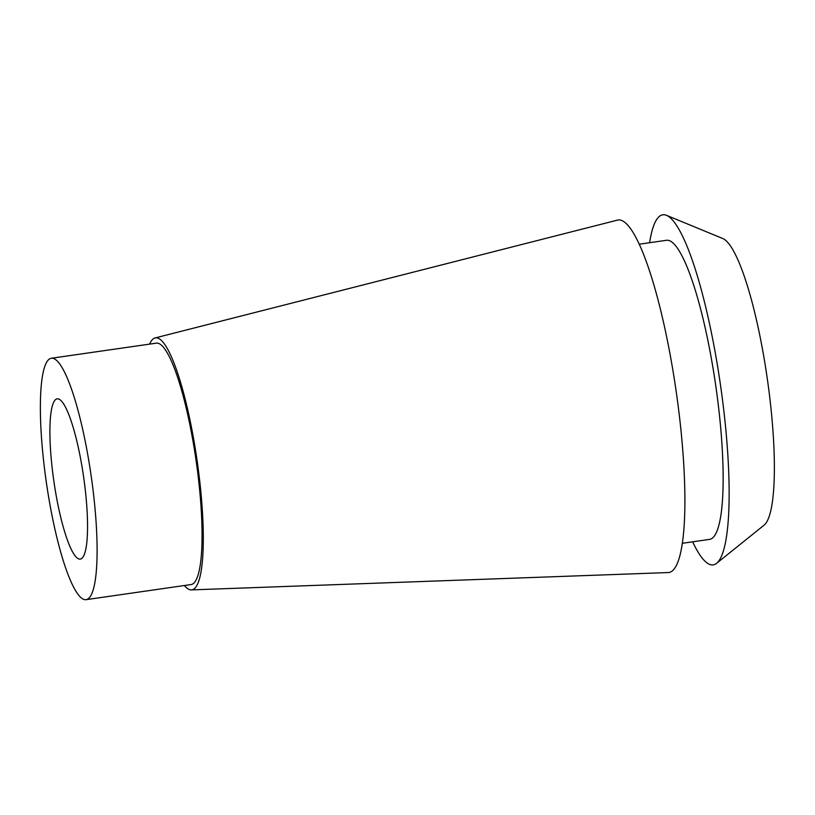 <?xml version="1.0" encoding="UTF-8"?>
<svg xmlns="http://www.w3.org/2000/svg" width="815" height="815" viewBox="0 0 815 815"><rect width="100%" height="100%" fill="white"/><g stroke="black" fill="none" stroke-linecap="round" stroke-linejoin="round"><path stroke-width="1.22" d="M54.86 359.109A121.944 22.647 81.8 0 1 92.37 484.691A121.944 22.647 81.8 0 1 86.105 599.667A121.944 22.647 81.8 0 1 82.6 598.821A121.944 22.647 81.8 0 1 45.09 473.23A121.944 22.647 81.8 0 1 51.355 358.254A121.944 22.647 81.8 0 1 54.86 359.109M59.526 399.411A80.94 15.027 -98.2 0 0 57.203 398.851A80.94 15.027 -98.2 0 0 53.036 475.155A80.94 15.027 -98.2 0 0 77.934 558.509A80.94 15.027 -98.2 0 0 80.257 559.08A80.94 15.027 -98.2 0 0 84.414 482.765A80.94 15.027 -98.2 0 0 59.526 399.411M86.105 599.667L191.067 584.559A121.944 22.647 -98.2 0 0 197.332 469.583A121.944 22.647 -98.2 0 0 159.822 344.001A121.944 22.647 -98.2 0 0 156.317 343.156L51.355 358.254M149.603 344.113A127.303 23.635 81.8 0 1 155.095 337.95A127.303 23.635 81.8 0 1 159.21 338.745A127.303 23.635 81.8 0 1 198.524 471.09A127.303 23.635 81.8 0 1 191.352 589.897A127.303 23.635 81.8 0 1 188.163 588.97A127.303 23.635 81.8 0 1 184.353 585.527M191.352 589.897L668.178 572.558A178.067 33.058 -98.2 0 0 678.212 406.359A178.067 33.058 -98.2 0 0 623.22 221.232A178.067 33.058 -98.2 0 0 617.464 220.121L155.095 337.95M682.308 543.299L709.529 539.387A151.091 28.056 -98.2 0 0 717.292 396.936A151.091 28.056 -98.2 0 0 670.827 241.342A151.091 28.056 -98.2 0 0 666.487 240.293L639.266 244.205M649.596 242.727A176.845 32.834 81.8 0 1 666.507 215.333A176.845 32.834 81.8 0 1 667.893 216.026A176.845 32.834 81.8 0 1 720.99 388.582A176.845 32.834 81.8 0 1 716.589 563.328A176.845 32.834 81.8 0 1 708.113 563.654A176.845 32.834 81.8 0 1 692.638 541.822M716.589 563.328L764.032 525.217A145.691 27.048 -98.2 0 0 767.659 381.247A145.691 27.048 -98.2 0 0 723.914 239.09A145.691 27.048 -98.2 0 0 722.773 238.52L666.507 215.333"/></g></svg>
